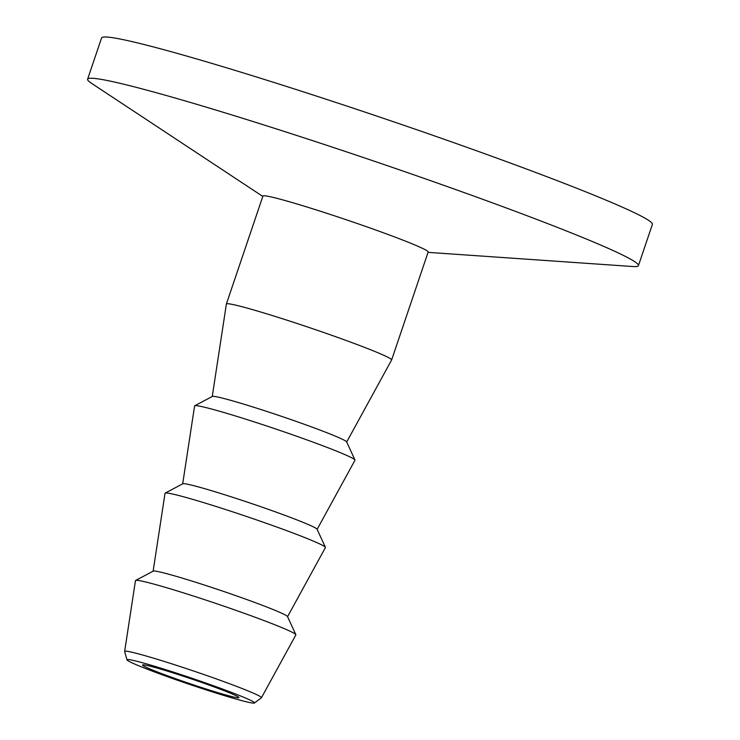 <?xml version="1.0" encoding="UTF-8"?>
<svg xmlns="http://www.w3.org/2000/svg" width="740" height="740" viewBox="0 0 740 740"><rect width="100%" height="100%" fill="white"/><g stroke="black" fill="none" stroke-linecap="round" stroke-linejoin="round"><path stroke-width="1.11" d="M254.458 703L261.377 697.802A72.215 3.534 -161.3 0 0 261.442 697.737A72.215 3.534 -161.3 0 0 200.263 673.28A72.215 3.534 -161.3 0 0 125.828 651.163A72.215 3.534 -161.3 0 0 124.644 651.431A72.215 3.534 -161.3 0 0 124.653 651.524L127.003 659.858A67.312 3.293 18.7 0 1 128.094 659.525A67.312 3.293 18.7 0 1 198.274 680.412A67.312 3.293 18.7 0 1 254.458 703A67.312 3.293 18.7 0 1 189.708 684.445A67.312 3.293 18.7 0 1 127.003 659.858M143.394 664.844A50.884 2.488 18.7 0 1 195.638 680.356A50.884 2.488 18.7 0 1 238.955 697.635A50.884 2.488 18.7 0 1 238.132 697.802A50.884 2.488 18.7 0 1 185.888 682.298A50.884 2.488 18.7 0 1 142.561 665.01A50.884 2.488 18.7 0 1 143.394 664.844M124.644 651.431L135.466 580.632A84.665 4.144 18.7 0 1 135.624 580.447A84.665 4.144 18.7 0 1 136.845 580.327A84.665 4.144 18.7 0 1 221.935 605.496A84.665 4.144 18.7 0 1 295.843 634.679A84.665 4.144 18.7 0 1 295.852 634.92L261.442 697.737M262.802 196.424L91.409 83.232A290.764 14.227 18.7 0 1 87.607 79.199A290.764 14.227 18.7 0 1 92.315 78.264A290.764 14.227 18.7 0 1 390.859 166.879A290.764 14.227 18.7 0 1 638.426 265.642A290.764 14.227 18.7 0 1 633.718 266.585A290.764 14.227 18.7 0 1 632.95 266.539L428.053 252.358M212.251 396.492L226.385 304.038A87.228 4.264 18.7 0 1 226.385 304.001L262.931 196.054A87.228 4.264 18.7 0 1 264.346 195.767A87.228 4.264 18.7 0 1 353.905 222.352A87.228 4.264 18.7 0 1 428.173 251.989L391.636 359.936A87.228 4.264 18.7 0 1 391.617 359.973L346.69 442.002M87.607 79.199L101.574 37.934A290.764 14.227 18.7 0 1 106.283 37A290.764 14.227 18.7 0 1 404.826 125.624A290.764 14.227 18.7 0 1 652.393 224.377L638.426 265.642M135.624 580.447L153.245 571.114A70.948 3.469 18.7 0 1 154.272 571.012A70.948 3.469 18.7 0 1 225.571 592.102A70.948 3.469 18.7 0 1 287.509 616.559L295.843 634.679M153.125 571.169L165.029 493.293A84.665 4.144 18.7 0 1 165.187 493.108A84.665 4.144 18.7 0 1 166.408 492.988A84.665 4.144 18.7 0 1 251.498 518.157A84.665 4.144 18.7 0 1 325.406 547.332A84.665 4.144 18.7 0 1 325.415 547.582L287.564 616.679M165.187 493.108L182.808 483.775A70.948 3.469 18.7 0 1 183.835 483.673A70.948 3.469 18.7 0 1 255.133 504.763A70.948 3.469 18.7 0 1 317.072 529.22L325.406 547.332M182.688 483.83L194.592 405.955A84.665 4.144 18.7 0 1 194.75 405.77A84.665 4.144 18.7 0 1 195.971 405.65A84.665 4.144 18.7 0 1 281.061 430.819A84.665 4.144 18.7 0 1 354.969 459.993A84.665 4.144 18.7 0 1 354.978 460.243L317.127 529.341M194.75 405.77L212.371 396.437A70.948 3.469 18.7 0 1 213.398 396.335A70.948 3.469 18.7 0 1 284.697 417.425A70.948 3.469 18.7 0 1 346.635 441.882L354.969 459.993M226.385 304.001A87.228 4.264 18.7 0 1 227.8 303.724A87.228 4.264 18.7 0 1 317.368 330.308A87.228 4.264 18.7 0 1 391.636 359.936"/></g></svg>
